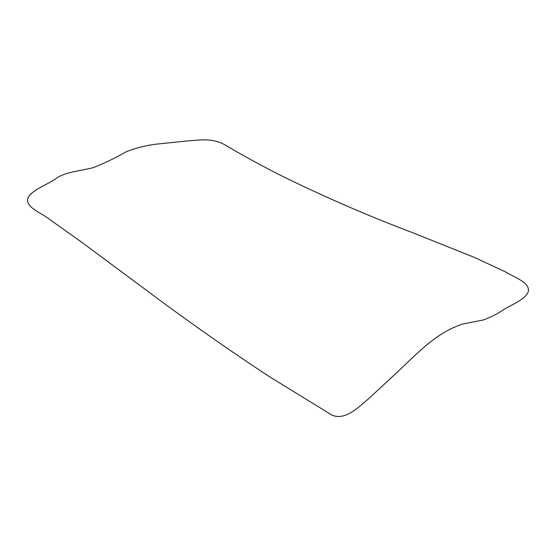 <?xml version="1.0" encoding="UTF-8"?>
<svg xmlns="http://www.w3.org/2000/svg" width="556" height="556" viewBox="0 0 556 556"><rect width="100%" height="100%" fill="white"/><g stroke="black" fill="none" stroke-linecap="round" stroke-linejoin="round"><path stroke-width="0.83" d="M27.8 198.416C31.324 190.02 46.197 185.308 55.385 179.025C64.795 171.748 80.015 171.192 93.637 167.509C105.96 162.533 116.857 157.244 126.323 151.649C136.31 147.868 146.297 145.366 156.285 144.143L187.254 140.946C197.039 140.522 210.453 137.311 223.957 144.324C244.758 156.618 265.636 167.947 286.597 178.309C328.547 198.673 370.428 216.75 412.239 232.54L474.643 257.511L505.536 271.912C514.21 277.354 530.639 282.545 528.2 291.907C524.676 300.511 509.803 305.042 500.615 311.61C495.542 314.814 489.76 317.601 483.275 319.971L462.363 324.113C437.558 332.46 420.517 349.981 399.715 369.893L368.746 398.617C358.961 406.728 345.547 420.885 332.043 415.165L269.41 376.669C227.453 349.092 185.572 319.63 143.761 288.286L81.357 241.985L50.464 220.016C41.79 212.816 25.367 207.68 27.8 198.416"/></g></svg>
